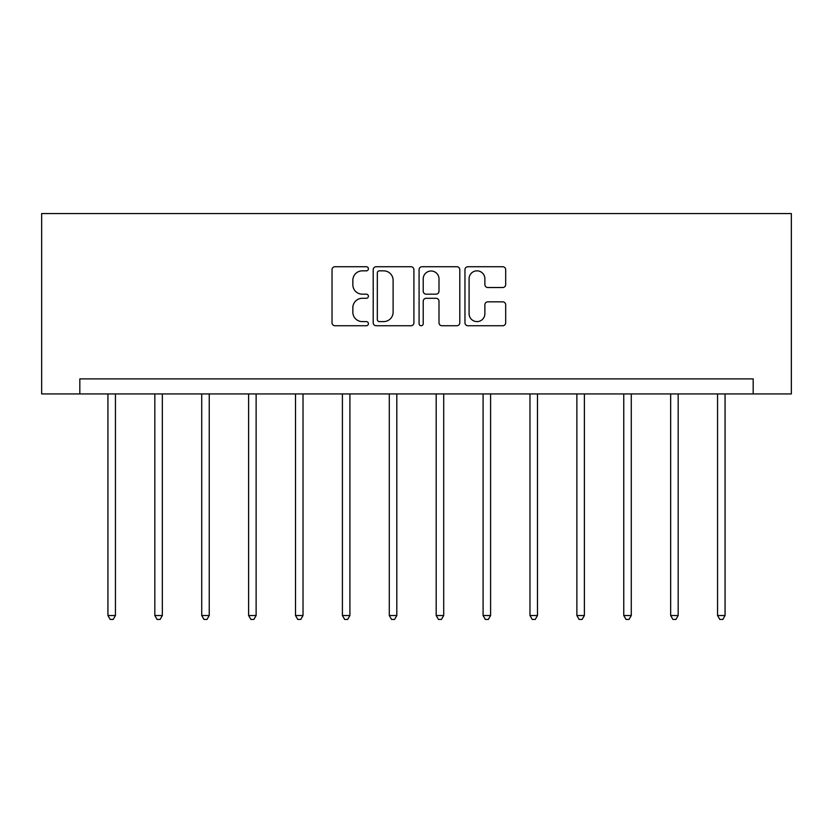 <?xml version="1.0" encoding="UTF-8"?>
<svg xmlns="http://www.w3.org/2000/svg" width="833" height="833" viewBox="0 0 833 833"><rect width="100%" height="100%" fill="white"/><g stroke="black" fill="none" stroke-linecap="round" stroke-linejoin="round"><path stroke-width="1.25" d="M368.405 268.788A2.062 2.062 0 0 0 366.343 266.727L334.991 266.727A2.947 2.947 0 0 0 332.034 269.673L332.034 322.788A2.947 2.947 0 0 0 334.991 325.734L366.343 325.734A2.062 2.062 0 0 0 368.405 323.673A2.062 2.062 0 0 0 366.343 321.6L362.282 321.6A9.444 9.444 0 0 1 352.838 312.167L352.838 307.741A9.444 9.444 0 0 1 362.282 298.297L366.343 298.297A2.062 2.062 0 0 0 368.405 296.225A2.062 2.062 0 0 0 366.343 294.164L362.282 294.164A9.444 9.444 0 0 1 352.838 284.719L352.838 280.294A9.444 9.444 0 0 1 362.282 270.85L366.343 270.85A2.062 2.062 0 0 0 368.405 268.788M502.736 287.52A2.947 2.947 0 0 0 505.683 284.574L505.683 269.673A2.947 2.947 0 0 0 502.736 266.727L467.917 266.727A2.947 2.947 0 0 0 464.96 269.673L464.96 322.788A2.947 2.947 0 0 0 467.917 325.734L502.736 325.734A2.947 2.947 0 0 0 505.683 322.788L505.683 304.784A2.947 2.947 0 0 0 502.736 301.838L487.836 301.838A2.947 2.947 0 0 0 484.879 304.784L484.879 313.708A7.893 7.893 0 0 1 476.986 321.6A7.893 7.893 0 0 1 469.094 313.708L469.094 278.743A7.893 7.893 0 0 1 476.986 270.85A7.893 7.893 0 0 1 484.879 278.743L484.879 284.574A2.947 2.947 0 0 0 487.836 287.52L502.736 287.52M753.178 393.926L791.35 393.926L791.35 213.56L41.65 213.56L41.65 393.926L753.178 393.926L753.178 378.89L79.822 378.89L79.822 393.926M413.918 269.673A2.947 2.947 0 0 0 410.971 266.727L376.152 266.727A2.947 2.947 0 0 0 373.205 269.673L373.205 322.788A2.947 2.947 0 0 0 376.152 325.734L410.971 325.734A2.947 2.947 0 0 0 413.918 322.788L413.918 269.673M422.029 266.727L456.848 266.727A2.947 2.947 0 0 1 459.795 269.673L459.795 322.788A2.947 2.947 0 0 1 456.848 325.734L441.948 325.734A2.947 2.947 0 0 1 439.001 322.788L439.001 301.244A2.947 2.947 0 0 0 436.044 298.297L426.163 298.297A2.947 2.947 0 0 0 423.216 301.244L423.216 323.673A2.062 2.062 0 0 1 421.144 325.734A2.062 2.062 0 0 1 419.082 323.673L419.082 269.673A2.947 2.947 0 0 1 422.029 266.727M379.4 270.85A2.062 2.062 0 0 0 377.328 272.922L377.328 319.539A2.062 2.062 0 0 0 379.4 321.6L383.669 321.6A9.444 9.444 0 0 0 393.114 312.167L393.114 280.294A9.444 9.444 0 0 0 383.669 270.85L379.4 270.85M439.001 278.899A7.893 7.893 0 0 0 431.109 271.006A7.893 7.893 0 0 0 423.216 278.899L423.216 291.217A2.947 2.947 0 0 0 426.163 294.164L436.044 294.164A2.947 2.947 0 0 0 439.001 291.217L439.001 278.899M107.936 393.926L107.936 615.525L115.443 615.525L115.443 393.926M115.443 615.525L113.194 619.44L110.185 619.44L107.936 615.525M154.823 393.926L154.823 615.525L162.341 615.525L162.341 393.926M162.341 615.525L160.082 619.44L157.083 619.44L154.823 615.525M201.721 393.926L201.721 615.525L209.239 615.525L209.239 393.926M209.239 615.525L206.98 619.44L203.97 619.44L201.721 615.525M248.619 393.926L248.619 615.525L256.127 615.525L256.127 393.926M256.127 615.525L253.878 619.44L250.868 619.44L248.619 615.525M295.507 393.926L295.507 615.525L303.025 615.525L303.025 393.926M303.025 615.525L300.765 619.44L297.766 619.44L295.507 615.525M342.405 393.926L342.405 615.525L349.912 615.525L349.912 393.926M349.912 615.525L347.663 619.44L344.654 619.44L342.405 615.525M389.292 393.926L389.292 615.525L396.81 615.525L396.81 393.926M396.81 615.525L394.561 619.44L391.552 619.44L389.292 615.525M436.19 393.926L436.19 615.525L443.708 615.525L443.708 393.926M443.708 615.525L441.448 619.44L438.439 619.44L436.19 615.525M483.088 393.926L483.088 615.525L490.595 615.525L490.595 393.926M490.595 615.525L488.346 619.44L485.337 619.44L483.088 615.525M529.975 393.926L529.975 615.525L537.493 615.525L537.493 393.926M537.493 615.525L535.234 619.44L532.235 619.44L529.975 615.525M576.873 393.926L576.873 615.525L584.381 615.525L584.381 393.926M584.381 615.525L582.132 619.44L579.122 619.44L576.873 615.525M623.761 393.926L623.761 615.525L631.279 615.525L631.279 393.926M631.279 615.525L629.03 619.44L626.02 619.44L623.761 615.525M670.659 393.926L670.659 615.525L678.177 615.525L678.177 393.926M678.177 615.525L675.917 619.44L672.918 619.44L670.659 615.525M717.557 393.926L717.557 615.525L725.064 615.525L725.064 393.926M725.064 615.525L722.815 619.44L719.806 619.44L717.557 615.525"/></g></svg>
